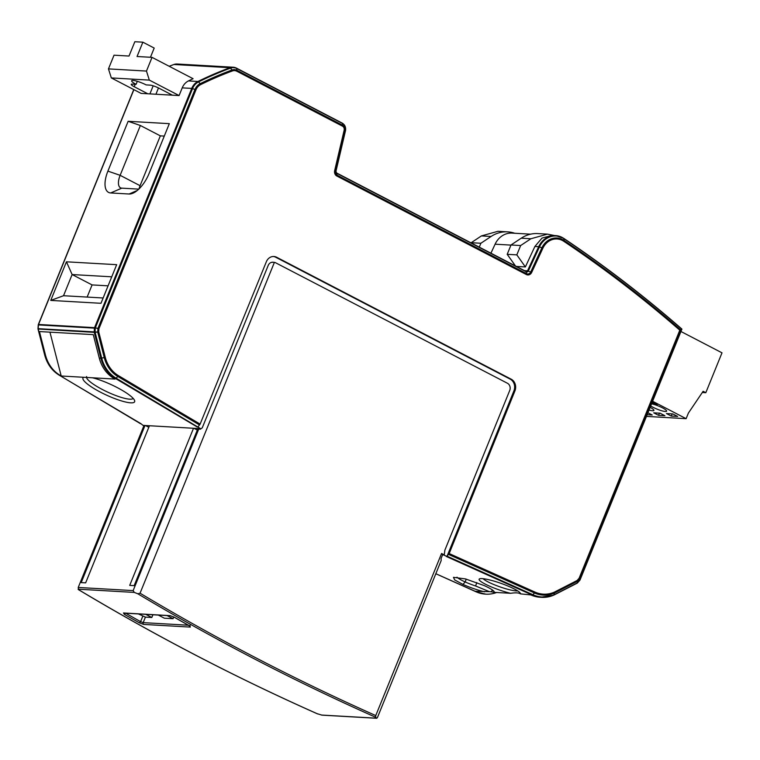 <?xml version="1.0" encoding="UTF-8"?>
<svg xmlns="http://www.w3.org/2000/svg" width="760" height="760" viewBox="0 0 760 760"><rect width="100%" height="100%" fill="white"/><g stroke="black" fill="none" stroke-linecap="round" stroke-linejoin="round"><path stroke-width="1.14" d="M83.638 377.283L61.199 376L60.04 375.307A34.162 29.763 -86.7 0 1 45.467 355.043L39.444 331.559L93.271 334.637L99.294 358.122A34.162 29.763 93.3 0 0 113.867 378.394L115.026 379.078L83.638 377.283A28.443 5.747 -155.2 0 0 94.857 389.053A28.443 5.747 -155.2 0 0 122.559 401.223A28.443 5.747 -155.2 0 0 134.567 400.425A28.443 5.747 -155.2 0 0 122.73 390.649A28.443 5.747 -155.2 0 0 92.435 377.786M99.294 358.122L100.89 358.216L94.249 332.367L95.057 332.272L94.212 331.882L95.028 331.93L101.697 358.122A33.763 29.421 93.3 0 0 116.09 378.157A1.368 0.608 120.7 0 1 115.453 378.48L113.867 378.394M95.276 328.187L95.028 331.93L97.707 332.091L97.954 328.377L98.914 328.776L94.563 327.655L95.276 328.187L38.247 324.919L38 328.662L94.212 331.882A1.368 1.188 -86.7 0 0 94.249 332.367L38.086 329.013M681.767 329.042L680.656 329.868L579.671 578.626A1.368 1.244 157.2 0 1 579.5 578.911L580.089 579.861L579.111 578.246L577.115 580.488L577.505 581.153A1.368 1.121 179.9 0 1 577.258 581.352A1.368 0.598 -117.1 0 0 577.115 580.488L554.315 592.163L554.429 593.038A31.834 27.73 -86.7 0 1 534.461 592.971L448.609 554.429L446.329 556.481L532.275 595.07A1.368 0.636 -65.8 0 0 532.883 594.719L534.461 592.971A1.368 0.636 -65.8 0 0 534.973 592.087L449.169 553.565L514.928 390.916A8.882 7.742 93.3 0 0 511.185 379.183L276.659 257.269A8.882 7.742 93.3 0 0 273.885 256.5A8.882 7.742 93.3 0 0 266.361 261.725L200.118 424.099L118.427 375.639A30.866 26.894 -86.7 0 1 105.26 357.333L98.714 331.816L98.914 328.776L195.957 89.851A10.364 9.034 -86.7 0 1 200.678 84.597A408.091 355.556 -86.7 0 1 232.427 70.936A6.954 6.051 -86.7 0 1 236.778 71.212L342.484 126.15A3.534 3.078 -86.7 0 1 344.147 130.245L334.656 170.639A4.665 4.066 93.3 0 0 336.86 176.035L526.357 274.541A4.665 4.066 93.3 0 0 531.677 272.422L542.83 248.292A17.195 14.981 -86.7 0 1 563.768 241.281A1.368 0.598 -56.2 0 0 564.005 240.435A1364.247 1188.602 -86.7 0 1 680.656 329.868L679.811 330.191L579.111 578.246L579.5 578.911L577.505 581.153L577.505 582.721L579.937 579.966M273.096 262.238A5.462 4.759 93.3 0 0 272.83 262.209A5.462 4.759 93.3 0 0 271.405 262.38A5.462 4.759 93.3 0 0 268.204 265.43L202.264 427.813L200.393 429.2L200.611 428.678L197.885 427.053L200.118 424.099M273.381 256.49A8.882 7.742 -86.7 0 1 275.661 257.212L510.188 379.126A8.882 7.742 -86.7 0 1 513.922 390.858L447.193 555.892M449.169 553.565L448.609 554.429M520.372 593.855A21.878 3.391 -160.6 0 0 520.315 593.208A21.878 3.391 -160.6 0 0 510.492 587.138A21.878 3.391 -160.6 0 0 479.57 578.825A21.878 3.391 -160.6 0 0 489.041 585.913A21.878 3.391 -160.6 0 0 510.587 593.294C515.669 592.553 518.928 592.743 520.372 593.855L532.275 595.07A34.162 29.763 -86.7 0 0 541.557 597.35A34.162 29.763 -86.7 0 0 553.764 595.118L554.429 593.038L577.258 581.352L577.258 582.92A1.368 1.121 -0.1 0 0 577.505 582.721L577.001 583.243A1.368 0.598 -117.1 0 1 576.916 583.253M140.724 423.548L143.811 425.961L78.232 587.461L133.143 590.606L198.721 429.105L200.393 429.2M446.947 556.519L443.498 554.857M443.498 554.971L442.538 554.914M496.575 592.496A34.162 29.763 -86.7 0 1 485.783 594.158A34.162 29.763 -86.7 0 1 476.501 591.878L475.152 591.27L489.402 591.65L475.608 585.979L476.815 582.568M510.587 593.294L494.086 592.353C494.94 591.308 491.711 589.076 484.386 585.646L465.509 578.93L453.454 577.334L454.66 579.918L462.954 584.421C470.782 587.812 478.012 590.283 484.652 591.812M492.812 590.264L490.856 591.736L494.086 592.353L494.142 591.65M200.611 428.678L197.961 428.526L134.159 585.646L129.713 585.39L193.515 428.269L149.445 425.742L85.642 582.863L81.206 582.606L144.998 425.486L143.355 425.391M78.546 589.656L78.232 587.461M317.176 713.697L321.983 715.141L376.741 718.276L377.473 717.45L441.19 560.519L441.085 558.495L442.586 554.809L441.56 553.498L375.753 715.568L375.677 717.269L376.58 718.2L321.404 715.046M375.753 715.568A2731.791 2380.073 -86.7 0 1 140.059 593.208L274.408 262.342A5.462 4.759 -86.7 0 1 275.548 262.741L507.423 383.249A5.462 4.759 -86.7 0 1 509.722 390.469L444.875 550.154L444.258 554.904L442.586 554.809M441.56 553.498L444.258 554.904M140.059 593.208L137.826 593.788L134.292 592.41L78.109 589.2M189.088 625.565A1.368 0.617 -60.7 0 0 189.183 625.651A1.368 0.617 -60.7 0 0 189.325 625.698L190.314 627.086L143.725 624.425L139.403 622.839A2733.15 2381.26 -86.7 0 1 124.431 614.384L123.452 612.968L170.041 615.628L174.363 617.244A1.368 0.617 119.7 0 1 174.23 617.206A1.368 0.617 119.7 0 1 174.135 617.111M133.143 590.606L134.292 592.41M271.405 262.38L273.552 262.248M152.912 614.764L151.81 617.49L145.416 617.12L143.184 622.63L140.59 621.642L139.403 622.839M145.416 617.12L138.386 613.928M124.431 614.384L125.647 613.197M173.784 616.958L173.071 618.707L164.35 618.203L158.327 615.077M145.787 614.356L151.81 617.49M167.048 615.572L173.071 618.707M140.629 423.776L59.422 375.278A1.368 0.608 120.7 0 1 59.289 375.231A1.368 0.608 120.7 0 1 59.185 375.136M144.998 425.486L149.445 425.742M193.515 428.269L197.961 428.526M118.427 375.639A1.368 0.608 120.7 0 1 117.828 376.485L116.09 378.157L197.885 427.053M61.199 376L49.951 332.158M86.621 376.561A25.707 5.196 -155.2 0 0 86.573 376.656A25.707 5.196 -155.2 0 0 97.318 386.697A25.707 5.196 -155.2 0 0 133.161 398.373M197.334 430.065L193.923 428.288M148.817 427.291L145.407 425.514M490.856 591.736L489.402 591.65M456.978 577.182A19.133 2.964 -160.6 0 0 465.196 581.951L462.954 584.421M466.193 579.12L465.196 581.951A19.162 2.973 -160.6 0 0 475.608 585.979M483.084 578.673A19.142 2.964 -160.6 0 0 491.283 583.442A19.142 2.964 -160.6 0 0 517.674 590.881M531.031 594.994A34.162 29.763 93.3 0 0 540.312 597.274L553.897 595.089L577.087 583.214A1.368 1.368 0 0 0 577.182 583.167M680.941 331.493L722 352.83L705.812 392.702L703.114 391.295L688.399 413.07L686.119 418.674L652.621 401.261M651.938 402.962A13.671 2.441 22.1 0 1 657.191 404.719L652.26 402.154M646.475 416.404L686.119 418.674M649.049 410.058A9.566 1.71 -157.9 0 0 653.904 410.447A9.566 1.71 -157.9 0 0 650.151 407.341M650.721 405.945A9.566 1.71 -157.9 0 0 653.077 407.303A9.566 1.71 -157.9 0 0 666.625 411.169A9.566 1.71 -157.9 0 0 662.454 407.844A9.566 1.71 -157.9 0 0 651.577 403.835M647.947 412.775L652.213 414.988L647.168 414.694M658.578 415.349L653.723 412.832L660.079 413.193L664.933 415.71L658.578 415.349L659.461 413.155M671.298 416.081L666.444 413.554L672.809 413.924L677.663 416.442L671.298 416.081L672.192 413.887M702.306 392.492L705.812 392.702M147.782 93.774L141.084 93.385L111.33 77.928L149.331 80.104L146.471 71.07L152.038 57.361L193.078 78.698A411.397 358.425 93.3 0 0 188.451 80.93A13.671 11.903 93.3 0 0 182.219 87.865L179.094 95.561L147.782 93.774L134.207 86.716A6.83 1.226 -157.9 0 1 131.224 84.331A6.83 1.226 -157.9 0 1 132.164 84.103L136.097 84.331A10.25 1.833 -157.9 0 1 131.623 80.76A10.25 1.833 -157.9 0 1 146.138 84.901L150.071 85.129A6.83 1.226 -157.9 0 1 158.811 88.122L172.397 95.18M128.136 121.296L107.901 171.123A23.227 10.621 -62.5 0 0 110.684 192.954L129.095 194.009A23.227 10.621 -62.5 0 0 133.351 193.03A23.227 10.621 -62.5 0 0 149.083 173.489L169.328 123.661L128.136 121.296L140.372 125.495L120.137 175.322A13.671 6.251 -62.5 0 0 120.526 187.834A13.671 6.251 -62.5 0 0 121.771 188.157L138.795 189.136M116.669 264.68L100.985 303.297L50.758 300.418L66.443 261.81L116.669 264.68M530.594 234.166L512.021 233.111A20.501 17.86 93.3 0 0 495.092 244.197L490.931 253.194M516.353 266.418L525.369 266.931L516.828 254.876L520.647 245.537L530.889 238.754L547.485 234.137L554.562 235.543M551.997 235.391L542.003 238.089L534.888 246.468L525.369 266.931M516.828 254.876L507.205 254.324L515.461 265.952M547.475 234.137L537.785 233.586A34.162 29.763 93.3 0 0 521.217 238.203L511.005 244.986L520.647 245.537M507.205 254.324L511.005 244.986M480.871 243.257L491.083 236.474A34.162 29.763 -86.7 0 1 507.651 231.857L497.952 231.296L481.403 235.923L471.219 242.706L480.871 243.257L479.284 247.142M507.651 231.857A34.162 29.763 -86.7 0 1 514.719 233.263M179.094 95.561L149.331 80.104M152.038 57.361L137.047 56.506L142.87 42.18L154.195 48.07L150.452 57.275M137.313 81.32L136.097 84.331M142.87 42.18L134.833 41.724L129.01 56.05L114.028 55.185L108.462 68.894L146.471 71.07M158.479 87.951L155.933 94.24M108.462 68.894L111.33 77.928M139.004 188.927A13.671 6.251 117.5 0 1 140.087 185.696L160.332 135.859L140.372 125.495M160.332 135.859L164.274 136.088M50.758 300.418L63.526 295.726L103.141 297.986M63.526 295.726L72.124 274.55L66.443 261.81M111.739 276.811L72.124 274.55L92.084 284.915L108.081 285.836M87.144 297.074L92.084 284.915M44.716 354.863L44.849 355.005A34.162 29.763 93.3 0 0 59.422 375.278L60.04 375.307M38.37 324.587L38.532 324.453A1.368 1.188 93.3 0 0 38.418 324.928L38.18 328.672A1.368 1.188 93.3 0 0 38.218 329.156L44.849 355.005L45.467 355.043M197.267 427.015L115.453 378.48A34.162 29.763 -86.7 0 1 100.89 358.216L104.262 357.599L97.707 332.091L95.057 332.272M580.117 579.69L681.815 329.194A1366.176 1190.284 93.3 0 0 563.929 238.707A1.368 0.598 -56.2 0 0 563.778 238.383A1.368 0.598 -56.2 0 0 563.635 238.336A20.501 17.86 -86.7 0 0 555.607 235.6L551.855 235.391M526.148 271.519A1.368 1.188 93.3 0 0 527.516 270.816L538.678 246.696L539.457 246.905A20.102 17.508 93.3 0 1 563.929 238.707L564.005 240.435A18.164 15.827 -86.7 0 0 541.889 247.836L539.457 246.905L528.304 271.035A1.767 1.539 -86.7 0 1 526.29 271.833L336.794 173.327A1.767 1.539 -86.7 0 1 335.958 171.285L345.448 130.891A6.431 5.605 93.3 0 0 342.409 123.443L236.711 68.504A9.851 8.578 93.3 0 0 230.546 68.115A410.998 358.074 93.3 0 0 198.569 81.871A1.368 0.598 -116.2 0 0 197.961 81.472L188.451 80.93M563.768 241.281A1363.278 1187.756 -86.7 0 1 679.811 330.191M554.315 592.163A30.866 26.894 -86.7 0 1 534.973 592.087M199.557 424.973L117.828 376.485A31.834 27.73 -86.7 0 1 104.262 357.599L105.26 357.333M276.659 257.269L275.661 257.212M510.188 379.126L511.195 379.183M513.922 390.858L514.928 390.916M447.07 556.197L532.883 594.719A33.763 29.421 93.3 0 0 543.419 597.018A33.763 29.421 93.3 0 0 554.106 594.776L577.258 582.92M435.831 573.714L476.501 591.878M375.677 717.269A2733.15 2381.26 -86.7 0 1 137.826 593.788M78.328 589.522A2733.15 2381.26 93.3 0 0 317.756 713.953M174.363 617.244A2733.15 2381.26 93.3 0 0 189.325 625.698M188.413 625.223L143.184 622.63A1.368 1.188 93.3 0 0 143.725 624.425M142.794 616.217L140.59 621.642A2731.791 2380.073 -86.7 0 1 126.644 613.767M123.452 612.968A1.368 1.188 93.3 0 0 123.918 613.101L170.506 615.771A1.368 1.188 -86.7 0 1 170.041 615.628M190.314 627.086A1.368 1.188 -86.7 0 1 189.658 625.936M476.035 591.764A1.368 0.636 -65.8 0 0 476.13 591.831A1.368 0.636 -65.8 0 0 476.244 591.859A34.162 29.763 93.3 0 0 485.526 594.139A34.162 29.763 93.3 0 0 485.659 594.149M94.212 331.882L94.449 328.139A1.368 1.188 -86.7 0 1 94.563 327.655L191.739 88.407L182.219 87.865M133.893 89.651L38.532 324.453L94.563 327.655M200.678 84.597A1.368 0.598 -116.2 0 0 200.165 83.695L198.569 81.871A13.262 11.561 93.3 0 0 192.527 88.597L95.352 327.845L97.954 328.377L194.997 89.442L191.739 88.407A13.671 11.903 -86.7 0 1 197.961 81.472A411.397 358.425 -86.7 0 1 229.976 67.706L173.935 64.495A411.397 358.425 93.3 0 0 169.204 66.291M232.427 70.936A1.368 0.627 -110.3 0 0 231.99 70.005L230.546 68.115A1.368 0.627 -110.3 0 0 229.976 67.706A10.25 8.93 -86.7 0 1 233.177 67.222A10.25 8.93 -86.7 0 1 236.388 68.105A1.368 0.627 117.5 0 1 236.512 68.144A1.368 0.627 117.5 0 1 236.711 68.504L236.939 70.319A1.368 0.627 117.5 0 1 236.778 71.212M177.147 64.011A10.25 8.93 93.3 0 0 173.935 64.495A1.368 0.627 69.7 0 0 173.812 64.514L177.147 64.011L233.177 67.222L236.512 68.144L342.209 123.091A1.368 0.627 -62.5 0 0 342.085 123.053L236.607 68.219M342.484 126.15A1.368 0.627 -62.5 0 0 342.646 125.257L342.409 123.443A1.368 0.627 -62.5 0 0 342.209 123.091C344.974 124.773 346.066 127.385 345.486 130.939L344.147 130.245M345.43 130.957L335.939 171.351M334.656 170.639L335.958 171.285L336.585 172.966A1.368 0.627 117.5 0 1 336.794 173.327L337.022 175.142A1.368 0.627 117.5 0 1 336.86 176.035M336.462 172.938A1.368 0.627 117.5 0 1 336.585 172.966L526.091 271.472A1.368 0.627 -62.5 0 0 525.967 271.444L336.69 173.052M526.357 274.541A1.368 0.627 -62.5 0 0 526.519 273.647L526.29 271.833A1.368 0.627 -62.5 0 0 526.091 271.472L526.395 271.558M524.495 270.645L527.516 270.816L531.677 272.422M510.948 245.1L495.092 244.197M681.9 329.07C644.157 296.096 604.779 265.867 563.778 238.383L555.607 235.6A20.501 17.86 -86.7 0 0 538.678 246.696L534.888 246.468M530.889 238.754L521.217 238.203M491.083 236.474L481.403 235.923M542.83 248.292L541.889 247.836L530.736 271.966A3.696 3.22 93.3 0 1 526.519 273.647L337.022 175.142A3.696 3.22 93.3 0 1 335.274 170.857L344.764 130.473A4.503 3.923 -86.7 0 0 342.646 125.257L236.939 70.319A7.913 6.897 -86.7 0 0 231.99 70.005A409.06 356.392 -86.7 0 0 200.165 83.695A11.333 9.87 -86.7 0 0 194.997 89.442L195.957 89.851M149.9 93.898L153.178 85.813M135.195 84.274L134.207 86.716M107.901 171.123L120.137 175.322L140.087 185.696M129.095 194.009L137.284 190.475M121.771 188.157L110.684 192.954M133.76 89.576L38.342 324.501A1.368 1.368 0 0 0 38.247 324.919L38 328.662A1.368 1.368 0 0 0 38.038 329.089L44.669 354.939C47.13 363.983 51.993 370.747 59.289 375.231L141.094 423.766M681.91 329.108L579.984 580.079M577.211 583.139A1.368 1.368 0 0 0 577.467 582.92L579.813 580.279A1.368 1.368 0 0 0 579.947 580.098M272.83 262.209L273.372 262.238M317.452 713.849C235.704 677.54 156.028 636.139 78.422 589.627M190.057 625.223L190.161 626.316L174.23 617.206L170.506 615.771M485.783 594.158L476.13 591.831L435.822 573.733M173.812 64.514L169.166 66.272"/></g></svg>
